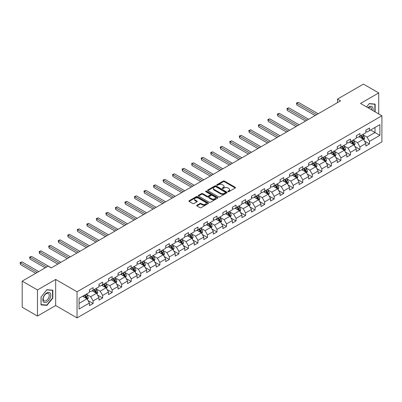<?xml version="1.0" encoding="UTF-8"?>
<svg xmlns="http://www.w3.org/2000/svg" width="402" height="402" viewBox="0 0 402 402"><rect width="100%" height="100%" fill="white"/><g stroke="black" fill="none" stroke-linecap="round" stroke-linejoin="round"><path stroke-width="0.6" d="M228.024 191.664A0.593 0.342 0 0 0 228.864 191.664L235.235 187.985A0.849 0.487 0 0 0 235.487 187.639A0.849 0.487 0 0 0 235.235 187.292L224.442 181.061A0.849 0.487 0 0 0 223.246 181.061L216.874 184.739A0.593 0.342 0 0 0 217.713 185.221L218.537 184.749A2.713 1.568 0 0 1 222.376 184.749L223.276 185.267A2.713 1.568 0 0 1 224.07 186.377A2.713 1.568 0 0 1 223.276 187.483L222.447 187.96A0.593 0.342 0 0 0 223.291 188.443L224.115 187.965A2.713 1.568 0 0 1 227.949 187.965L228.849 188.488A2.713 1.568 0 0 1 229.648 189.593A2.713 1.568 0 0 1 228.849 190.704L228.024 191.176A0.593 0.342 0 0 0 228.024 191.664L228.024 191.176M196.92 205.226A0.849 0.487 0 0 0 196.668 205.573A0.849 0.487 0 0 0 196.92 205.919L199.945 207.668A0.849 0.487 0 0 0 201.146 207.668L208.221 203.583A0.849 0.487 0 0 0 208.472 203.236A0.849 0.487 0 0 0 208.221 202.889L197.427 196.658A0.849 0.487 0 0 0 196.231 196.658L189.151 200.744A0.849 0.487 0 0 0 188.905 201.09A0.849 0.487 0 0 0 189.151 201.437L192.809 203.548A0.849 0.487 0 0 0 194.01 203.548L197.04 201.799A0.849 0.487 0 0 0 197.287 201.452A0.849 0.487 0 0 0 197.04 201.106L195.226 200.06A2.266 1.312 0 0 1 194.558 199.131A2.266 1.312 0 0 1 195.96 197.925A2.266 1.312 0 0 1 198.432 198.206L205.538 202.312A2.266 1.312 0 0 1 206.201 203.236A2.266 1.312 0 0 1 204.804 204.447A2.266 1.312 0 0 1 202.332 204.161L201.146 203.477A0.849 0.487 0 0 0 199.945 203.477L196.92 205.226L196.92 205.919L199.945 204.181L199.945 203.477M55.667 279.445L37.461 289.953L22.19 281.134L22.19 307.239L37.461 316.057L55.667 305.545L77.048 317.892L77.048 291.787L55.667 279.445L55.667 305.545M378.724 113.952L378.724 92.927L360.519 103.44L381.9 115.786L77.048 291.787M378.724 92.927L363.448 84.108L337.484 99.103L337.484 102.631M22.19 281.134L48.155 266.144L51.21 267.908L340.539 100.867L337.484 99.103M218.598 196.9A0.849 0.487 0 0 0 219.793 196.9L226.874 192.814A0.849 0.487 0 0 0 227.12 192.468A0.849 0.487 0 0 0 226.874 192.121L216.08 185.89A0.849 0.487 0 0 0 214.879 185.89L207.804 189.975A0.849 0.487 0 0 0 207.553 190.322A0.849 0.487 0 0 0 207.804 190.669L218.598 196.9M205.97 191.789A0.593 0.342 0 0 1 206.573 191.875L206.573 191.171L217.547 197.508A0.849 0.487 0 0 1 217.794 197.849A0.849 0.487 0 0 1 217.547 198.196L210.472 202.281A0.849 0.487 0 0 1 209.271 202.281L198.477 196.05L201.508 194.317L201.508 193.608L198.477 195.357A0.849 0.487 0 0 0 198.231 195.704A0.849 0.487 0 0 0 198.477 196.05L198.477 195.357M201.508 194.317A0.849 0.487 0 0 1 202.703 194.317L202.703 193.608A0.849 0.487 0 0 0 201.508 193.608M202.703 193.608L207.085 196.136A0.849 0.487 0 0 0 208.281 196.136L210.291 194.98A0.849 0.487 0 0 0 210.537 194.633A0.849 0.487 0 0 0 210.291 194.287L205.734 191.653A0.593 0.342 0 0 1 206.573 191.171M77.048 317.892L381.9 141.886L381.9 115.786M88.018 300.555L93.118 303.5L93.118 300.922L98.982 297.535L98.982 300.113L102.646 297.998L102.646 295.42L108.515 292.033L108.515 294.611L112.178 292.495L112.178 289.917L118.042 286.531L118.042 289.108L121.711 286.993L121.711 284.415L127.575 281.028L127.575 283.606L131.238 281.49L131.238 278.913L137.102 275.526L137.102 278.104L140.77 275.988L140.77 273.41L146.635 270.023L146.635 272.601L150.298 270.486L150.298 267.908L156.167 264.526L156.167 267.099L159.83 264.983L159.83 262.406L165.694 259.024L165.694 261.596L169.363 259.481L169.363 256.903L175.227 253.521L175.227 256.094L178.89 253.979L178.89 251.401L184.754 248.019L184.754 250.592L188.422 248.476L188.422 245.898L194.287 242.517L194.287 245.089L197.95 242.974L197.95 240.396L203.814 237.014L203.814 239.587L207.482 237.471L207.482 234.894L213.346 231.512L213.346 234.085L217.015 231.969L217.015 229.391L222.879 226.009L222.879 228.582L226.542 226.467L226.542 223.889L232.406 220.507L232.406 223.08L236.074 220.964L236.074 218.386L241.939 215.005L241.939 217.577L245.602 215.462L245.602 212.884L251.466 209.502L251.466 212.075L255.134 209.96L255.134 207.382L260.998 204L260.998 206.573L264.662 204.457L264.662 201.879L270.531 198.498L270.531 201.07L274.194 198.955L274.194 196.382L280.058 192.995L280.058 195.568L283.727 193.452L283.727 190.88L289.591 187.493L289.591 190.066L293.254 187.95L293.254 185.377L299.118 181.99L299.118 184.563L302.786 182.448L302.786 179.875L308.651 176.488L308.651 179.061L312.314 176.945L312.314 174.373L318.183 170.986L318.183 173.558L321.846 171.443L321.846 168.87L327.71 165.483L327.71 168.056L331.379 165.941L331.379 163.368L337.243 159.981L337.243 162.554L340.906 160.438L340.906 157.865L346.77 154.479L346.77 157.051L350.438 154.936L350.438 152.363L356.303 148.976L356.303 151.549L359.966 149.433L359.966 146.861L365.835 143.474L365.835 146.047L369.498 143.931L369.498 141.358L379.885 135.358L379.885 124.64L374.996 127.459L374.996 132.539L379.885 135.358M93.118 303.5L89.45 305.615L89.45 303.038L79.068 309.037L79.068 298.314L89.45 292.319L89.45 289.741L93.118 287.626L93.118 290.199L98.982 286.817L98.982 284.239L102.646 282.124L102.646 284.696L108.515 281.315L108.515 278.737L112.178 276.621L112.178 279.194L118.042 275.812L118.042 273.234L121.711 271.119L121.711 273.692L127.575 270.31L127.575 267.732L131.238 265.616L131.238 268.189L137.102 264.807L137.102 262.23L140.77 260.114L140.77 262.687L146.635 259.305L146.635 256.727L150.298 254.612L150.298 257.185L156.167 253.803L156.167 251.225L159.83 249.109L159.83 251.687L165.694 248.3L165.694 245.722L169.363 243.607L169.363 246.185L175.227 242.798L175.227 240.22L178.89 238.105L178.89 240.682L184.754 237.296L184.754 234.718L188.422 232.602L188.422 235.18L194.287 231.793L194.287 229.215L197.95 227.1L197.95 229.678L203.814 226.291L203.814 223.713L207.482 221.597L207.482 224.175L213.346 220.788L213.346 218.211L217.015 216.095L217.015 218.673L222.879 215.286L222.879 212.708L226.542 210.593L226.542 213.171L232.406 209.784L232.406 207.206L236.074 205.09L236.074 207.668L241.939 204.281L241.939 201.703L245.602 199.588L245.602 202.166L251.466 198.779L251.466 196.201L255.134 194.086L255.134 196.663L260.998 193.277L260.998 190.699L264.662 188.583L264.662 191.161L270.531 187.774L270.531 185.196L274.194 183.081L274.194 185.659L280.058 182.272L280.058 179.694L283.727 177.578L283.727 180.156L289.591 176.769L289.591 174.192L293.254 172.076L293.254 174.654L299.118 171.267L299.118 168.689L302.786 166.574L302.786 169.152L308.651 165.765L308.651 163.187L312.314 161.071L312.314 163.649L318.183 160.262L318.183 157.684L321.846 155.569L321.846 158.147L327.71 154.76L327.71 152.182L331.379 150.067L331.379 152.644L337.243 149.258L337.243 146.68L340.906 144.564L340.906 147.142L346.77 143.755L346.77 141.177L350.438 139.062L350.438 141.64L356.303 138.253L356.303 135.68L359.966 133.559L359.966 136.137L365.835 132.75L365.835 130.178L369.498 128.057L369.498 130.635L379.885 124.64M92.138 290.767L96.54 293.304L90.676 296.691L86.274 294.153M89.45 290.907L90.676 291.611L93.118 290.199M90.676 296.691L93.118 300.922M96.54 293.304L98.982 297.535M101.671 285.264L106.068 287.802L100.204 291.189L95.807 288.651M98.982 285.405L100.204 286.108L102.646 284.696M100.204 291.189L102.646 295.42M106.068 287.802L108.515 292.033M111.198 279.762L115.6 282.299L109.736 285.686L105.334 283.149M108.515 279.903L109.736 280.606L112.178 279.194M109.736 285.686L112.178 289.917M115.6 282.299L118.042 286.531M120.731 274.259L125.128 276.797L119.263 280.184L114.866 277.646M118.042 274.4L119.263 275.104L121.711 273.692M119.263 280.184L121.711 284.415M125.128 276.797L127.575 281.028M130.263 268.757L134.66 271.295L128.796 274.682L124.399 272.144M127.575 268.898L128.796 269.601L131.238 268.189M128.796 274.682L131.238 278.913M134.66 271.295L137.102 275.526M139.79 263.255L144.192 265.792L138.323 269.179L133.926 266.642M137.102 263.395L138.323 264.099L140.77 262.687M138.323 269.179L140.77 273.41M144.192 265.792L146.635 270.023M149.323 257.752L153.72 260.29L147.856 263.677L143.459 261.139M146.635 257.893L147.856 258.597L150.298 257.185M147.856 263.677L150.298 267.908M153.72 260.29L156.167 264.526M158.85 252.25L163.252 254.788L157.388 258.174L152.986 255.637M156.167 252.391L157.388 253.094L159.83 251.687M157.388 258.174L159.83 262.406M163.252 254.788L165.694 259.024M168.383 246.748L172.78 249.285L166.915 252.672L162.519 250.134M165.694 246.888L166.915 247.592L169.363 246.185M166.915 252.672L169.363 256.903M172.78 249.285L175.227 253.521M177.915 241.245L182.312 243.783L176.448 247.17L172.046 244.632M175.227 241.386L176.448 242.089L178.89 240.682M176.448 247.17L178.89 251.401M182.312 243.783L184.754 248.019M187.443 235.743L191.844 238.28L185.975 241.667L181.578 239.13M184.754 235.884L185.975 236.587L188.422 235.18M185.975 241.667L188.422 245.898M191.844 238.28L194.287 242.517M196.975 230.24L201.372 232.778L195.508 236.165L191.111 233.627M194.287 230.381L195.508 231.085L197.95 229.678M195.508 236.165L197.95 240.396M201.372 232.778L203.814 237.014M206.502 224.738L210.904 227.276L205.04 230.663L200.638 228.125M203.814 224.879L205.04 225.582L207.482 224.175M205.04 230.663L207.482 234.894M210.904 227.276L213.346 231.512M216.035 219.236L220.432 221.773L214.567 225.16L210.171 222.623M213.346 219.376L214.567 220.08L217.015 218.673M214.567 225.16L217.015 229.391M220.432 221.773L222.879 226.009M225.567 213.733L229.964 216.271L224.1 219.658L219.698 217.12M222.879 213.874L224.1 214.578L226.542 213.171M224.1 219.658L226.542 223.889M229.964 216.271L232.406 220.507M235.095 208.231L239.497 210.769L233.627 214.155L229.23 211.618M232.406 208.372L233.627 209.075L236.074 207.668M233.627 214.155L236.074 218.386M239.497 210.769L241.939 215.005M244.627 202.729L249.024 205.266L243.16 208.653L238.763 206.115M241.939 202.869L243.16 203.573L245.602 202.166M243.16 208.653L245.602 212.884M249.024 205.266L251.466 209.502M254.154 197.226L258.556 199.764L252.692 203.151L248.29 200.613M251.466 197.367L252.692 198.07L255.134 196.663M252.692 203.151L255.134 207.382M258.556 199.764L260.998 204M263.687 191.724L268.084 194.261L262.22 197.648L257.823 195.111M260.998 191.865L262.22 192.568L264.662 191.161M262.22 197.648L264.662 201.879M268.084 194.261L270.531 198.498M273.219 186.221L277.616 188.759L271.752 192.146L267.35 189.608M270.531 186.362L271.752 187.066L274.194 185.659M271.752 192.146L274.194 196.382M277.616 188.759L280.058 192.995M282.747 180.719L287.144 183.257L281.279 186.644L276.883 184.106M280.058 180.86L281.279 181.563L283.727 180.156M281.279 186.644L283.727 190.88M287.144 183.257L289.591 187.493M292.279 175.217L296.676 177.754L290.812 181.141L286.415 178.604M289.591 175.357L290.812 176.061L293.254 174.654M290.812 181.141L293.254 185.377M296.676 177.754L299.118 181.99M301.807 169.714L306.208 172.252L300.344 175.639L295.942 173.101M299.118 169.855L300.344 170.559L302.786 169.152M300.344 175.639L302.786 179.875M306.208 172.252L308.651 176.488M311.339 164.212L315.736 166.75L309.872 170.136L305.475 167.599M308.651 164.353L309.872 165.056L312.314 163.649M309.872 170.136L312.314 174.373M315.736 166.75L318.183 170.986M320.866 158.71L325.268 161.247L319.404 164.634L315.002 162.096M318.183 158.85L319.404 159.554L321.846 158.147M319.404 164.634L321.846 168.87M325.268 161.247L327.71 165.483M330.399 153.207L334.796 155.745L328.931 159.132L324.535 156.594M327.71 153.348L328.931 154.056L331.379 152.644M328.931 159.132L331.379 163.368M334.796 155.745L337.243 159.981M339.931 147.705L344.328 150.242L338.464 153.629L334.067 151.092M337.243 147.846L338.464 148.554L340.906 147.142M338.464 153.629L340.906 157.865M344.328 150.242L346.77 154.479M349.459 142.202L353.861 144.74L347.996 148.127L343.594 145.589M346.77 142.343L347.996 143.052L350.438 141.64M347.996 148.127L350.438 152.363M353.861 144.74L356.303 148.976M358.991 136.7L363.388 139.238L357.524 142.625L353.127 140.087M356.303 136.841L357.524 137.549L359.966 136.137M357.524 142.625L359.966 146.861M363.388 139.238L365.835 143.474M370.599 129.997L374.996 132.539L367.056 137.122L362.654 134.585M365.835 131.338L367.056 132.047L369.498 130.635M367.056 137.122L369.498 141.358M37.461 289.953L37.461 316.057M79.068 303.394L87.008 298.807L82.611 296.269M87.008 298.807L89.45 303.038M364.398 140.986L369.498 143.931M354.865 146.489L359.966 149.433M345.338 151.991L350.438 154.936M335.806 157.494L340.906 160.438M326.273 162.996L331.379 165.941M316.746 168.498L321.846 171.443M307.213 174.001L312.314 176.945M297.686 179.503L302.786 182.448M288.154 185.005L293.254 187.95M278.626 190.508L283.727 193.452M269.094 196.01L274.194 198.955M259.561 201.513L264.662 204.457M250.034 207.015L255.134 209.96M240.502 212.517L245.602 215.462M230.974 218.02L236.074 220.964M221.442 223.522L226.542 226.467M211.909 229.024L217.015 231.969M202.382 234.527L207.482 237.471M192.849 240.029L197.95 242.974M183.322 245.532L188.422 248.476M173.79 251.034L178.89 253.979M164.257 256.536L169.363 259.481M154.73 262.039L159.83 264.983M145.197 267.541L150.298 270.486M135.67 273.043L140.77 275.988M126.138 278.546L131.238 281.49M116.605 284.048L121.711 286.993M107.078 289.551L112.178 292.495M97.545 295.053L102.646 297.998M375.151 111.887L375.151 104.113L369.252 103.585L366.564 106.932L369.131 103.761L374.845 104.269L374.845 111.711M41.034 304.872L46.933 305.399L52.828 298.063L52.828 290.204L46.933 289.676L41.034 297.013L41.034 304.872M52.521 297.887L52.828 298.063M46.31 305.038L46.933 305.399M228.266 191.749L228.849 191.407A2.713 1.568 0 0 0 229.648 190.302L229.648 189.593M224.07 186.377L224.07 187.081A2.713 1.568 0 0 1 223.276 188.186L222.688 188.528M235.225 187.99L224.442 181.764A0.849 0.487 0 0 0 223.246 181.764L217.11 185.307M226.859 192.819L216.08 186.593A0.849 0.487 0 0 0 214.879 186.593L207.814 190.674L207.804 189.975M225.371 192.709A0.593 0.342 0 0 0 225.371 192.226L215.899 186.754A0.593 0.342 0 0 0 215.06 186.754L214.191 187.257A2.713 1.568 0 0 0 213.392 188.367A2.713 1.568 0 0 0 214.191 189.473L220.663 193.211A2.713 1.568 0 0 0 224.502 193.211L225.371 192.709L225.371 193.417A0.593 0.342 0 0 0 225.547 193.171L225.547 192.468M213.392 188.367L213.392 189.071A2.713 1.568 0 0 0 214.191 190.181L214.191 189.473M225.371 193.417L224.502 193.92A2.713 1.568 0 0 1 220.663 193.92L214.191 190.181M202.703 194.317L207.085 196.844A0.849 0.487 0 0 0 208.281 196.844L210.291 195.684A0.849 0.487 0 0 0 210.537 195.337L210.537 194.633M206.573 191.875L217.537 198.206M211.623 198.759A2.266 1.312 0 0 0 214.095 199.045A2.266 1.312 0 0 0 215.497 197.834A2.266 1.312 0 0 0 214.834 196.91L212.331 195.462A0.849 0.487 0 0 0 211.13 195.462L209.12 196.623A0.849 0.487 0 0 0 208.874 196.97A0.849 0.487 0 0 0 209.12 197.317L211.623 198.759L211.623 199.467A2.266 1.312 0 0 0 214.095 199.749A2.266 1.312 0 0 0 215.497 198.538L215.497 197.834M208.874 196.97L208.874 197.673A0.849 0.487 0 0 0 209.12 198.02L209.12 197.317M211.623 199.467L209.12 198.02M206.201 203.236L206.201 203.94A2.266 1.312 0 0 1 204.804 205.151A2.266 1.312 0 0 1 202.332 204.869L201.146 204.181A0.849 0.487 0 0 0 199.945 204.181M194.558 199.131L194.558 199.839A2.266 1.312 0 0 0 195.226 200.764L195.226 200.06M197.04 201.106L197.04 201.799L195.226 200.764M208.221 202.889L208.221 203.583L197.427 197.362A0.849 0.487 0 0 0 196.231 197.362L189.166 201.442M363.87 140.077L364.599 138.248A2.291 1.322 -120 0 0 363.87 136.298L362.609 134.615M360.408 137.519L359.554 136.378M318.183 113.776L298.344 102.324L296.817 103.203L296.817 104.967L315.128 115.54M360.715 135.705L361.976 137.389A2.291 1.322 60 0 1 362.629 138.765L363.363 138.343A2.291 1.322 -120 0 0 362.71 136.966L361.448 135.283M360.87 135.615L362.272 137.479A1.166 0.673 60 0 1 362.483 137.836L363.363 138.343M296.817 104.967L296.48 103.007L316.655 114.655M296.48 103.007L298.344 102.324M374.463 104.053L374.845 104.269M372.91 110.595A5.618 3.241 120 0 0 371.94 106.51A5.618 3.241 120 0 0 367.915 107.711M371.554 109.811A4.251 2.457 120 0 0 370.699 107.374A4.251 2.457 120 0 0 368.162 107.852M46.808 302.053A5.618 3.241 120 0 0 50.783 295.174A5.618 3.241 120 0 0 46.808 292.882A5.618 3.241 120 0 0 42.838 299.761A5.618 3.241 120 0 0 46.808 302.053M46.255 300.616A4.251 2.457 120 0 0 49.029 296.872A4.251 2.457 120 0 0 48.381 293.465A4.251 2.457 120 0 0 46.255 293.676A4.251 2.457 120 0 0 43.476 297.42A4.251 2.457 120 0 0 44.125 300.827A4.251 2.457 120 0 0 46.255 300.616M41.099 296.957L46.808 289.852L52.521 290.36L52.521 297.977L46.808 305.083L41.099 304.575L41.084 296.947M52.144 290.143L52.521 290.36M354.343 145.579L355.066 143.745A2.291 1.322 -120 0 0 354.338 141.8L353.077 140.117M350.881 143.022L350.021 141.881M308.651 119.278L288.812 107.826L287.284 108.706L287.284 110.47L305.595 121.042M351.182 141.208L352.443 142.891A2.291 1.322 60 0 1 353.097 144.268L353.83 143.846A2.291 1.322 -120 0 0 353.177 142.469L351.916 140.785M351.343 141.117L352.74 142.981A1.166 0.673 60 0 1 352.951 143.338L353.83 143.846M287.284 110.47L286.953 108.51L307.123 120.158M286.953 108.51L288.812 107.826M344.81 151.082L345.539 149.248A2.291 1.322 -120 0 0 344.805 147.303L343.544 145.619M341.348 148.524L340.494 147.378M299.118 124.781L279.284 113.329L277.757 114.208L277.757 115.972L296.063 126.545M341.655 146.71L342.911 148.393A2.291 1.322 60 0 1 343.569 149.77L344.303 149.348A2.291 1.322 -120 0 0 343.645 147.971L342.383 146.288M341.811 146.619L343.213 148.484A1.166 0.673 60 0 1 343.424 148.84L344.303 149.348M277.757 115.972L277.42 114.012L297.591 125.66M277.42 114.012L279.284 113.329M335.283 156.584L336.007 154.75A2.291 1.322 -120 0 0 335.278 152.8L334.017 151.122M331.816 154.026L330.962 152.881M289.591 130.283L269.752 118.831L268.224 119.711L268.224 121.474L286.536 132.047M332.122 152.212L333.384 153.896A2.291 1.322 60 0 1 334.037 155.272L334.771 154.85A2.291 1.322 -120 0 0 334.117 153.474L332.856 151.79M332.283 152.122L333.68 153.986A1.166 0.673 60 0 1 333.891 154.343L334.771 154.85M268.224 121.474L267.888 119.515L288.063 131.163M267.888 119.515L269.752 118.831M325.751 162.086L326.479 160.252A2.291 1.322 -120 0 0 325.746 158.303L324.484 156.624M322.288 159.529L321.429 158.383M280.058 135.786L260.225 124.329L258.697 125.213L258.697 126.977L277.003 137.549M322.59 157.715L323.851 159.398A2.291 1.322 60 0 1 324.509 160.775L325.243 160.353A2.291 1.322 -120 0 0 324.585 158.976L323.324 157.293M322.751 157.624L324.148 159.488A1.166 0.673 60 0 1 324.364 159.845L325.243 160.353M258.697 126.977L258.36 125.017L278.531 136.665M258.36 125.017L260.225 124.329M316.218 167.589L316.947 165.755A2.291 1.322 -120 0 0 316.218 163.805L314.957 162.127M312.756 165.031L311.902 163.885M270.531 141.288L250.692 129.831L249.165 130.715L249.165 132.479L267.476 143.052M313.063 163.217L314.324 164.9A2.291 1.322 60 0 1 314.977 166.277L315.711 165.855A2.291 1.322 -120 0 0 315.057 164.478L313.796 162.795M313.218 163.127L314.62 164.991A1.166 0.673 60 0 1 314.831 165.348L315.711 165.855M249.165 132.479L248.828 130.519L269.003 142.167M248.828 130.519L250.692 129.831M306.691 173.091L307.414 171.257A2.291 1.322 -120 0 0 306.686 169.307L305.425 167.624M303.229 170.533L302.369 169.388M260.998 146.79L241.16 135.333L239.632 136.218L239.632 137.981L257.943 148.554M303.53 168.719L304.791 170.403A2.291 1.322 60 0 1 305.445 171.78L306.178 171.358A2.291 1.322 -120 0 0 305.525 169.981L304.264 168.297M303.691 168.629L305.088 170.493A1.166 0.673 60 0 1 305.299 170.85L306.178 171.358M239.632 137.981L239.301 136.022L259.471 147.67M239.301 136.022L241.16 135.333M297.158 178.594L297.887 176.759A2.291 1.322 -120 0 0 297.153 174.81L295.892 173.126M293.696 176.036L292.842 174.89M251.466 152.293L231.632 140.836L230.105 141.72L230.105 143.484L248.411 154.056M294.003 174.222L295.259 175.905A2.291 1.322 60 0 1 295.917 177.282L296.651 176.86A2.291 1.322 -120 0 0 295.993 175.483L294.731 173.8M294.158 174.131L295.56 175.996A1.166 0.673 60 0 1 295.772 176.352L296.651 176.86M230.105 143.484L229.768 141.524L249.938 153.172M229.768 141.524L231.632 140.836M287.631 184.096L288.355 182.262A2.291 1.322 -120 0 0 287.626 180.312L286.365 178.629M284.164 181.538L283.309 180.392M241.939 157.795L222.1 146.338L220.572 147.222L220.572 148.986L238.883 159.554M284.47 179.724L285.732 181.408A2.291 1.322 60 0 1 286.385 182.784L287.118 182.362A2.291 1.322 -120 0 0 286.465 180.985L285.204 179.302M284.631 179.634L286.028 181.498A1.166 0.673 60 0 1 286.239 181.855L287.118 182.362M220.572 148.986L220.236 147.026L240.411 158.674M220.236 147.026L222.1 146.338M278.099 189.598L278.827 187.764A2.291 1.322 -120 0 0 278.094 185.814L276.832 184.131M274.636 187.041L273.777 185.895M232.406 163.297L212.573 151.84L211.045 152.725L211.045 154.489L229.351 165.056M274.938 185.227L276.199 186.91A2.291 1.322 60 0 1 276.857 188.287L277.591 187.865A2.291 1.322 -120 0 0 276.933 186.488L275.671 184.804M275.099 185.136L276.496 187A1.166 0.673 60 0 1 276.712 187.357L277.591 187.865M211.045 154.489L210.708 152.529L230.879 164.177M210.708 152.529L212.573 151.84M268.566 195.101L269.295 193.267A2.291 1.322 -120 0 0 268.566 191.317L267.305 189.633M265.104 192.543L264.25 191.397M222.879 168.8L203.04 157.343L201.513 158.227L201.513 159.991L219.824 170.559M265.41 190.729L266.672 192.412A2.291 1.322 60 0 1 267.325 193.789L268.059 193.367A2.291 1.322 -120 0 0 267.405 191.99L266.144 190.307M265.571 190.638L266.968 192.503A1.166 0.673 60 0 1 267.179 192.859L268.059 193.367M201.513 159.991L201.176 158.031L221.351 169.679M201.176 158.031L203.04 157.343M259.039 200.603L259.762 198.769A2.291 1.322 -120 0 0 259.034 196.819L257.772 195.136M255.577 198.045L254.717 196.9M213.346 174.297L193.508 162.845L191.985 163.73L191.985 165.493L210.291 176.061M255.878 196.231L257.139 197.915A2.291 1.322 60 0 1 257.798 199.291L258.526 198.869A2.291 1.322 -120 0 0 257.873 197.493L256.612 195.809M256.039 196.141L257.436 198.005A1.166 0.673 60 0 1 257.647 198.362L258.526 198.869M191.985 165.493L191.648 163.534L211.819 175.182M191.648 163.534L193.508 162.845M249.506 206.105L250.235 204.271A2.291 1.322 -120 0 0 249.501 202.322L248.24 200.638M246.044 203.548L245.19 202.402M203.814 179.8L183.98 168.348L182.453 169.232L182.453 170.996L200.764 181.563M246.351 201.734L247.612 203.417A2.291 1.322 60 0 1 248.265 204.794L248.999 204.372A2.291 1.322 -120 0 0 248.341 202.995L247.079 201.312M246.506 201.643L247.908 203.507A1.166 0.673 60 0 1 248.119 203.864L248.999 204.372M182.453 170.996L182.116 169.036L202.286 180.684M182.116 169.036L183.98 168.348M239.979 211.608L240.703 209.774A2.291 1.322 -120 0 0 239.974 207.824L238.713 206.141M236.512 209.05L235.657 207.904M194.287 185.302L174.448 173.85L172.92 174.734L172.92 176.498L191.231 187.066M236.818 207.236L238.079 208.919A2.291 1.322 60 0 1 238.733 210.296L239.466 209.874A2.291 1.322 -120 0 0 238.813 208.497L237.552 206.814M236.979 207.146L238.376 209.01A1.166 0.673 60 0 1 238.587 209.367L239.466 209.874M172.92 176.498L172.584 174.538L192.759 186.186M172.584 174.538L174.448 173.85M230.446 217.11L231.175 215.276A2.291 1.322 -120 0 0 230.441 213.326L229.18 211.643M226.984 214.552L226.125 213.407M184.754 190.804L164.92 179.352L163.393 180.237L163.393 182L181.699 192.568M227.286 212.738L228.547 214.422A2.291 1.322 60 0 1 229.205 215.799L229.939 215.377A2.291 1.322 -120 0 0 229.281 214L228.019 212.316M227.447 212.648L228.849 214.512A1.166 0.673 60 0 1 229.06 214.869L229.939 215.377M163.393 182L163.056 180.041L183.227 191.689M163.056 180.041L164.92 179.352M220.914 222.613L221.643 220.778A2.291 1.322 -120 0 0 220.914 218.829L219.653 217.145M217.452 220.055L216.598 218.909M175.227 196.307L155.388 184.855L153.86 185.739L153.86 187.503L172.172 198.07M217.758 218.241L219.02 219.924A2.291 1.322 60 0 1 219.673 221.301L220.407 220.879A2.291 1.322 -120 0 0 219.753 219.502L218.492 217.819M217.919 218.15L219.316 220.015A1.166 0.673 60 0 1 219.527 220.371L220.407 220.879M153.86 187.503L153.524 185.543L173.699 197.191M153.524 185.543L155.388 184.855M211.387 228.115L212.11 226.281A2.291 1.322 -120 0 0 211.382 224.331L210.12 222.648M207.924 225.557L207.065 224.411M165.694 201.809L145.861 190.357L144.333 191.241L144.333 193.005L162.639 203.573M208.226 223.743L209.487 225.427A2.291 1.322 60 0 1 210.145 226.803L210.874 226.381A2.291 1.322 -120 0 0 210.221 225.004L208.96 223.321M208.387 223.653L209.784 225.517A1.166 0.673 60 0 1 210 225.874L210.874 226.381M144.333 193.005L143.996 191.045L164.167 202.693M143.996 191.045L145.861 190.357M201.854 233.617L202.583 231.783A2.291 1.322 -120 0 0 201.849 229.833L200.593 228.15M198.392 231.06L197.538 229.914M156.162 207.311L136.328 195.859L134.801 196.744L134.801 198.508L153.112 209.075M198.699 229.246L199.96 230.929A2.291 1.322 60 0 1 200.613 232.306L201.347 231.884A2.291 1.322 -120 0 0 200.688 230.507L199.432 228.823M198.854 229.155L200.256 231.019A1.166 0.673 60 0 1 200.467 231.376L201.347 231.884M134.801 198.508L134.464 196.548L154.639 208.196M134.464 196.548L136.328 195.859M192.327 239.12L193.05 237.286A2.291 1.322 -120 0 0 192.322 235.336L191.061 233.652M188.86 236.562L188.005 235.416M146.635 212.814L126.796 201.362L125.268 202.246L125.268 204.01L143.579 214.578M189.166 234.748L190.427 236.431A2.291 1.322 60 0 1 191.081 237.808L191.814 237.386A2.291 1.322 -120 0 0 191.161 236.009L189.9 234.326M189.327 234.657L190.724 236.522A1.166 0.673 60 0 1 190.935 236.878L191.814 237.386M125.268 204.01L124.937 202.05L145.107 213.698M124.937 202.05L126.796 201.362M182.794 244.622L183.523 242.788A2.291 1.322 -120 0 0 182.789 240.838L181.528 239.155M179.332 242.064L178.473 240.919M137.102 218.316L117.268 206.864L115.741 207.749L115.741 209.512L134.047 220.08M179.634 240.25L180.895 241.934A2.291 1.322 60 0 1 181.553 243.31L182.287 242.888A2.291 1.322 -120 0 0 181.629 241.512L180.367 239.828M179.794 240.16L181.196 242.024A1.166 0.673 60 0 1 181.408 242.381L182.287 242.888M115.741 209.512L115.404 207.553L135.575 219.201M115.404 207.553L117.268 206.864M173.262 250.124L173.991 248.29A2.291 1.322 -120 0 0 173.262 246.341L172.001 244.657M169.8 247.567L168.946 246.421M127.575 223.819L107.736 212.367L106.208 213.251L106.208 215.015L124.519 225.582M170.106 245.753L171.368 247.436A2.291 1.322 60 0 1 172.021 248.813L172.754 248.391A2.291 1.322 -120 0 0 172.101 247.014L170.84 245.331M170.267 245.662L171.664 247.526A1.166 0.673 60 0 1 171.875 247.883L172.754 248.391M106.208 215.015L105.872 213.055L126.047 224.703M105.872 213.055L107.736 212.367M163.735 255.627L164.458 253.793A2.291 1.322 -120 0 0 163.73 251.843L162.468 250.16M160.272 253.069L159.413 251.923M118.042 229.321L98.209 217.869L96.681 218.753L96.681 220.517L114.987 231.085M160.574 251.255L161.835 252.938A2.291 1.322 60 0 1 162.493 254.315L163.222 253.893A2.291 1.322 -120 0 0 162.569 252.516L161.308 250.833M160.735 251.165L162.132 253.029A1.166 0.673 60 0 1 162.348 253.386L163.222 253.893M96.681 220.517L96.344 218.557L116.515 230.205M96.344 218.557L98.209 217.869M154.202 261.129L154.931 259.295A2.291 1.322 -120 0 0 154.197 257.345L152.941 255.662M150.74 258.571L149.886 257.426M108.51 234.823L88.676 223.371L87.149 224.256L87.149 226.019L105.46 236.587M151.046 256.757L152.308 258.441A2.291 1.322 60 0 1 152.961 259.818L153.695 259.396A2.291 1.322 -120 0 0 153.036 258.019L151.78 256.335M151.202 256.667L152.604 258.531A1.166 0.673 60 0 1 152.815 258.888L153.695 259.396M87.149 226.019L86.812 224.06L106.987 235.708M86.812 224.06L88.676 223.371M144.675 266.632L145.398 264.797A2.291 1.322 -120 0 0 144.67 262.848L143.408 261.164M141.213 264.074L140.353 262.928M98.982 240.326L79.144 228.874L77.616 229.758L77.616 231.522L95.927 242.089M141.514 262.26L142.775 263.943A2.291 1.322 60 0 1 143.429 265.32L144.162 264.898A2.291 1.322 -120 0 0 143.509 263.521L142.248 261.838M141.675 262.169L143.072 264.034A1.166 0.673 60 0 1 143.283 264.39L144.162 264.898M77.616 231.522L77.284 229.562L97.455 241.21M77.284 229.562L79.144 228.874M135.142 272.134L135.871 270.3A2.291 1.322 -120 0 0 135.137 268.35L133.876 266.667M131.68 269.576L130.821 268.43M89.45 245.828L69.616 234.376L68.089 235.26L68.089 237.024L86.395 247.592M131.982 267.762L133.243 269.446A2.291 1.322 60 0 1 133.901 270.822L134.635 270.4A2.291 1.322 -120 0 0 133.977 269.023L132.715 267.34M132.142 267.672L133.544 269.536A1.166 0.673 60 0 1 133.755 269.893L134.635 270.4M68.089 237.024L67.752 235.064L87.922 246.712M67.752 235.064L69.616 234.376M125.61 277.636L126.339 275.802A2.291 1.322 -120 0 0 125.61 273.852L124.349 272.169M122.148 275.079L121.293 273.933M79.923 251.33L60.084 239.878L58.556 240.763L58.556 242.527L76.867 253.094M122.454 273.265L123.715 274.948A2.291 1.322 60 0 1 124.369 276.325L125.102 275.903A2.291 1.322 -120 0 0 124.449 274.526L123.188 272.842M122.615 273.174L124.012 275.038A1.166 0.673 60 0 1 124.223 275.395L125.102 275.903M58.556 242.527L58.22 240.567L78.395 252.215M58.22 240.567L60.084 239.878M116.083 283.139L116.806 281.305A2.291 1.322 -120 0 0 116.077 279.355L114.816 277.671M112.62 280.581L111.761 279.435M70.39 256.833L50.557 245.381L49.029 246.265L49.029 248.029L67.335 258.597M112.922 278.767L114.183 280.45A2.291 1.322 60 0 1 114.841 281.827L115.575 281.405A2.291 1.322 -120 0 0 114.917 280.028L113.655 278.345M113.083 278.676L114.48 280.541A1.166 0.673 60 0 1 114.696 280.897L115.575 281.405M49.029 248.029L48.692 246.069L68.863 257.717M48.692 246.069L50.557 245.381M106.55 288.641L107.279 286.807A2.291 1.322 -120 0 0 106.55 284.857L105.289 283.174M103.088 286.083L102.234 284.938M60.863 262.335L41.024 250.883L39.496 251.768L39.496 253.531L57.808 264.099M103.394 284.269L104.656 285.953A2.291 1.322 60 0 1 105.309 287.329L106.043 286.907A2.291 1.322 -120 0 0 105.389 285.531L104.128 283.847M103.55 284.174L104.952 286.043A1.166 0.673 60 0 1 105.163 286.4L106.043 286.907M39.496 253.531L39.16 251.572L59.335 263.22M39.16 251.572L41.024 250.883M97.023 294.138L97.746 292.309A2.291 1.322 -120 0 0 97.018 290.36L95.756 288.676M93.56 291.586L92.701 290.44M51.33 267.838L31.492 256.386L29.964 257.27L29.964 259.034L45.22 267.838M93.862 289.772L95.123 291.455A2.291 1.322 60 0 1 95.776 292.832L96.51 292.41A2.291 1.322 -120 0 0 95.857 291.033L94.596 289.35M94.023 289.676L95.42 291.545A1.166 0.673 60 0 1 95.631 291.902L96.51 292.41M29.964 259.034L29.632 257.074L46.748 266.958M29.632 257.074L31.492 256.386M87.49 299.641L88.219 297.812A2.291 1.322 -120 0 0 87.485 295.862L86.224 294.179M84.028 297.088L83.174 295.942M38.743 271.576L21.964 261.888L20.437 262.772L20.437 264.536L35.693 273.34M84.335 295.274L85.591 296.957A2.291 1.322 60 0 1 86.249 298.334L86.983 297.912A2.291 1.322 -120 0 0 86.324 296.535L85.063 294.852M84.49 295.179L85.892 297.048A1.166 0.673 60 0 1 86.103 297.405L86.983 297.912M20.437 264.536L20.1 262.576L37.22 272.461M20.1 262.576L21.964 261.888M228.849 191.407L228.849 190.704M222.447 188.443L222.447 187.96M223.276 188.186L223.276 187.483M216.874 185.221L216.874 184.739M223.246 181.764L223.246 181.061M224.442 181.764L224.442 181.061M235.235 187.985L235.235 187.292M214.879 186.593L214.879 185.89M216.08 186.593L216.08 185.89M226.874 192.814L226.874 192.121M220.663 193.92L220.663 193.211M224.502 193.92L224.502 193.211M207.085 196.844L207.085 196.136M208.281 196.844L208.281 196.136M210.291 195.684L210.291 194.98M217.547 198.196L217.547 197.508M201.146 204.181L201.146 203.477M202.332 204.869L202.332 204.161M189.151 201.437L189.151 200.744M196.231 197.362L196.231 196.658M197.427 197.362L197.427 196.658M363.162 139.112L364.584 138.288M362.71 136.966L363.87 136.298M361.076 137.906L361.976 137.389M353.634 144.609L355.051 143.79M353.177 142.469L354.338 141.8M351.549 143.408L352.443 142.891M344.102 150.112L345.524 149.293M343.645 147.971L344.805 147.303M342.017 148.911L342.911 148.393M334.57 155.614L335.992 154.795M334.117 153.474L335.278 152.8M332.489 154.413L333.384 153.896M325.042 161.117L326.464 160.297M324.585 158.976L325.746 158.303M322.957 159.916L323.851 159.398M315.51 166.619L316.932 165.8M315.057 164.478L316.218 163.805M313.424 165.418L314.324 164.9M305.982 172.121L307.399 171.302M305.525 169.981L306.686 169.307M303.897 170.92L304.791 170.403M296.45 177.624L297.872 176.805M295.993 175.483L297.153 174.81M294.364 176.423L295.259 175.905M286.922 183.126L288.34 182.307M286.465 180.985L287.626 180.312M284.837 181.925L285.732 181.408M277.39 188.628L278.812 187.809M276.933 186.488L278.094 185.814M275.305 187.427L276.199 186.91M267.858 194.131L269.28 193.312M267.405 191.99L268.566 191.317M265.772 192.93L266.672 192.412M258.33 199.633L259.747 198.814M257.873 197.493L259.034 196.819M256.245 198.432L257.139 197.915M248.798 205.136L250.22 204.316M248.341 202.995L249.501 202.322M246.712 203.935L247.612 203.417M239.27 210.638L240.687 209.819M238.813 208.497L239.974 207.824M237.185 209.437L238.079 208.919M229.738 216.14L231.16 215.321M229.281 214L230.441 213.326M227.653 214.939L228.547 214.422M220.206 221.643L221.628 220.824M219.753 219.502L220.914 218.829M218.125 220.442L219.02 219.924M210.678 227.145L212.095 226.326M210.221 225.004L211.382 224.331M208.593 225.944L209.487 225.427M201.146 232.647L202.568 231.828M200.688 230.507L201.849 229.833M199.06 231.446L199.96 230.929M191.618 238.15L193.035 237.331M191.161 236.009L192.322 235.336M189.533 236.949L190.427 236.431M182.086 243.652L183.508 242.833M181.629 241.512L182.789 240.838M180.001 242.451L180.895 241.934M172.553 249.155L173.976 248.335M172.101 247.014L173.262 246.341M170.473 247.954L171.368 247.436M163.026 254.657L164.443 253.838M162.569 252.516L163.73 251.843M160.941 253.456L161.835 252.938M153.494 260.159L154.916 259.34M153.036 258.019L154.197 257.345M151.408 258.958L152.308 258.441M143.966 265.662L145.383 264.843M143.509 263.521L144.67 262.848M141.881 264.461L142.775 263.943M134.434 271.164L135.856 270.345M133.977 269.023L135.137 268.35M132.348 269.963L133.243 269.446M124.901 276.666L126.323 275.847M124.449 274.526L125.61 273.852M122.821 275.465L123.715 274.948M115.374 282.169L116.796 281.35M114.917 280.028L116.077 279.355M113.289 280.968L114.183 280.45M105.842 287.671L107.264 286.852M105.389 285.531L106.55 284.857M103.756 286.47L104.656 285.953M96.314 293.174L97.731 292.354M95.857 291.033L97.018 290.36M94.229 291.973L95.123 291.455M86.782 298.676L88.204 297.857M86.324 296.535L87.485 295.862M84.696 297.475L85.591 296.957"/></g></svg>
